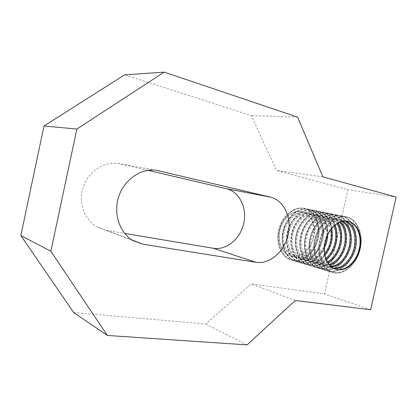 <?xml version="1.0" encoding="UTF-8"?>
<svg xmlns="http://www.w3.org/2000/svg" width="417" height="417" viewBox="0 0 417 417"><rect width="100%" height="100%" fill="white"/><g stroke="black" fill="none" stroke-linecap="round" stroke-linejoin="round"><path stroke-width="0.31" stroke-dasharray="2.08 1.56" d="M335.721 269.21L334.945 268.975C326.615 266.432 321.747 254.047 324.634 241.881C327.361 228.792 338.333 219.029 347.392 221.166L347.794 221.255M343.238 221.245L338.677 219.363C329.654 217.236 318.765 226.832 316.086 239.723C313.245 251.706 318.119 263.93 326.412 266.463L331.703 267.073M331.176 266.645L327.152 266.593L325.213 266.109C316.925 263.575 312.052 251.378 314.887 239.421C317.556 226.561 328.434 216.986 337.452 219.107L342.566 221.375M337.728 223.303C335.513 220.202 332.724 218.247 329.362 217.434L329.023 217.361C320.048 215.25 309.252 224.669 306.631 237.341C303.837 249.116 308.71 261.157 316.962 263.674L318.896 264.159C321.867 264.639 324.843 264.143 327.825 262.668M327.397 261.939C324.191 263.706 320.97 264.336 317.733 263.82L315.805 263.335C307.558 260.818 302.685 248.798 305.468 237.044C308.09 224.403 318.869 215.01 327.84 217.116L328.179 217.189C331.802 218.07 334.742 220.259 337.009 223.747M331.614 228.646C329.732 221.484 325.87 217.106 320.027 215.5L319.688 215.433C310.759 213.332 300.063 222.574 297.488 235.032C294.746 246.614 299.62 258.477 307.829 260.979L309.748 261.464C315.273 262.21 320.345 260.083 324.963 255.079M324.728 253.698C319.959 259.421 314.595 261.902 308.627 261.136L306.703 260.651C298.504 258.144 293.636 246.306 296.367 234.75C298.937 222.318 309.617 213.097 318.541 215.193L318.88 215.266C325.145 217.033 329.102 221.865 330.754 229.757M310.993 213.634L310.655 213.561C301.778 211.476 291.175 220.551 288.647 232.806C285.958 244.195 290.826 255.882 298.984 258.373L300.897 258.858C309.961 260.635 320.089 251.43 322.555 239.593C325.38 227.828 320.058 215.485 310.993 213.634M309.883 213.4C318.942 215.255 324.264 227.573 321.444 239.316C318.984 251.128 308.867 260.312 299.807 258.535L297.9 258.055C289.742 255.564 284.879 243.898 287.563 232.53C290.086 220.301 300.673 211.252 309.544 213.332L309.883 213.4M302.247 211.82L301.908 211.747C293.078 209.683 282.575 218.591 280.099 230.648C277.451 241.855 282.309 253.374 290.425 255.85L292.327 256.33C301.335 258.107 311.384 249.069 313.803 237.414C316.581 225.832 311.259 213.66 302.247 211.82M313.266 237.278C316.086 225.55 310.566 213.259 301.371 211.638C292.546 209.574 282.048 218.472 279.572 230.518C276.93 241.709 281.788 253.218 289.898 255.694C299.239 259.108 310.701 249.84 313.266 237.278M306.584 212.717L306.25 212.649C297.394 210.575 286.839 219.561 284.337 231.716C281.668 243.012 286.531 254.615 294.673 257.101L296.576 257.581C305.614 259.358 315.7 250.242 318.145 238.493C320.944 226.822 315.622 214.567 306.584 212.717M305.489 212.493C314.527 214.338 319.849 226.572 317.05 238.222C314.616 249.945 304.535 259.046 295.507 257.268L293.604 256.789C285.473 254.302 280.61 242.72 283.273 231.451C285.77 219.321 296.31 210.35 305.155 212.42L305.489 212.493M327.778 234.735C327.58 223.872 323.477 217.148 315.471 214.562L315.137 214.489C306.229 212.399 295.585 221.552 293.031 233.911C290.315 245.394 295.184 257.169 303.373 259.666L305.286 260.151C313.146 260.896 319.537 256.815 324.462 247.906M324.869 244.034C320.272 255.178 313.376 260.443 304.181 259.822L302.268 259.343C294.089 256.846 289.221 245.092 291.931 233.629C294.475 221.302 305.108 212.164 314.006 214.255L314.345 214.328C323.524 217.601 327.507 225.607 326.297 238.342M334.788 225.394C332.5 220.572 329.122 217.591 324.655 216.459L324.317 216.387C315.367 214.286 304.618 223.611 302.017 236.178C299.255 247.854 304.129 259.807 312.359 262.319L314.282 262.804C318.385 263.424 322.362 262.303 326.224 259.442M325.87 258.483C321.804 261.798 317.561 263.122 313.141 262.465L311.218 261.98C302.992 259.468 298.124 247.542 300.881 235.886C303.472 223.35 314.204 214.046 323.154 216.147L323.493 216.22C328.268 217.45 331.781 220.734 334.027 226.071M340.533 221.974L333.808 218.352C324.812 216.235 313.97 225.743 311.317 238.519C308.502 250.398 313.376 262.528 321.648 265.056L323.587 265.546L329.665 265.16M329.185 264.592L322.404 265.196L320.47 264.706C312.203 262.184 307.329 250.075 310.139 238.222C312.781 225.472 323.613 215.985 332.604 218.107L332.943 218.18C335.57 218.795 337.869 220.15 339.839 222.245M345.865 221.057L343.624 220.385C334.585 218.253 323.644 227.948 320.939 240.948C318.072 253.036 322.94 265.353 331.254 267.891L333.928 268.48M333.355 268.173L330.035 267.532C321.726 264.993 316.857 252.702 319.714 240.64C322.414 227.666 333.345 217.997 342.378 220.129L345.213 221.052M147.952 170.324L117.995 163.443C103.734 161.426 88.321 171.543 83.254 186.925C78.088 202.276 84.333 219.848 96.979 226.968L106.45 230.356L124.657 233.411M73.694 312.541L205.607 323.962L251.357 283.982L324.551 293.881L347.95 189.667L276.481 170.485L251.409 115.629L124.62 74.836M247.083 344.88L205.607 323.962M295.283 300.49L251.357 283.982M370.614 309.748L324.551 293.881M396.15 197.053L347.95 189.667M322.899 176.855L276.481 170.485M297.592 117.12L251.409 115.629M334.507 272.765C323.707 271.196 316.743 256.241 320.256 240.927C323.602 225.581 336.425 214.474 347.007 217.142C357.65 219.587 363.603 234.411 360.267 248.85C357.077 263.325 345.266 274.563 334.507 272.765M324.833 269.846C314.09 268.267 307.131 253.536 310.576 238.482C313.86 223.403 326.568 212.508 337.103 215.156C347.689 217.585 353.663 232.186 350.384 246.39C347.252 260.63 335.534 271.649 324.833 269.846M315.481 267.026C304.796 265.431 297.847 250.919 301.225 236.126C304.446 221.297 317.04 210.611 327.522 213.238C338.057 215.652 344.046 230.038 340.819 244.013C337.749 258.019 326.12 268.835 315.481 267.026M306.432 264.295C295.809 262.694 288.872 248.391 292.192 233.843C295.351 219.264 307.829 208.776 318.26 211.383C328.737 213.775 334.731 227.953 331.567 241.709C328.549 255.496 317.009 266.114 306.432 264.295M297.675 261.652C287.115 260.041 280.193 245.941 283.451 231.638C286.552 217.299 298.921 207.004 309.289 209.589C319.714 211.961 325.713 225.936 322.602 239.478C319.636 253.051 308.189 263.471 297.675 261.652M293.401 260.364C282.872 258.748 275.955 244.753 279.187 230.559C282.262 216.34 294.574 206.134 304.916 208.708C315.304 211.075 321.309 224.951 318.223 238.388C315.283 251.858 303.884 262.184 293.401 260.364M302.017 262.965C291.426 261.36 284.493 247.156 287.782 232.733C290.915 218.273 303.341 207.885 313.735 210.476C324.186 212.863 330.186 226.937 327.048 240.588C324.056 254.266 312.568 264.785 302.017 262.965M310.92 265.65C300.266 264.05 293.318 249.642 296.669 234.974C299.859 220.275 312.396 209.688 322.852 212.305C333.36 214.703 339.349 228.985 336.154 242.85C333.11 256.747 321.528 267.464 310.92 265.65M320.115 268.423C309.404 266.838 302.45 252.217 305.859 237.294C309.112 222.339 321.762 211.555 332.271 214.192C342.831 216.611 348.815 231.101 345.563 245.191C342.461 259.311 330.785 270.232 320.115 268.423M329.628 271.295C318.859 269.721 311.895 254.876 315.372 239.697C318.687 224.482 331.452 213.483 342.013 216.142C352.626 218.576 358.594 233.291 355.284 247.609C352.125 261.965 340.355 273.093 329.628 271.295M346.381 217.017C357.015 219.457 362.972 234.271 359.636 248.694C356.452 263.153 344.645 274.376 333.892 272.582C323.097 271.008 316.133 256.069 319.641 240.771C322.982 225.441 335.8 214.348 346.381 217.017M336.493 215.036C347.08 217.46 353.053 232.05 349.774 246.238C346.652 260.463 334.934 271.472 324.238 269.669C313.501 268.084 306.542 253.369 309.982 238.336C313.261 223.267 325.964 212.389 336.493 215.036M326.933 213.123C337.468 215.532 343.452 229.903 340.236 243.867C337.165 257.862 325.541 268.663 314.903 266.854C304.228 265.259 297.274 250.758 300.652 235.98C303.868 221.172 316.456 210.496 326.933 213.123M317.686 211.268C328.163 213.66 334.158 227.828 330.999 241.568C327.981 255.34 316.451 265.942 305.875 264.128C295.257 262.528 288.319 248.235 291.634 233.702C294.793 219.139 307.266 208.667 317.686 211.268M308.742 209.475C319.156 211.852 325.161 225.816 322.049 239.342C319.088 252.9 307.647 263.309 297.133 261.49C286.583 259.88 279.656 245.795 282.914 231.503C286.01 217.179 298.374 206.895 308.742 209.475M304.374 208.604C314.762 210.966 320.762 224.831 317.681 238.253C314.746 251.712 303.352 262.027 292.87 260.203C282.345 258.592 275.434 244.602 278.66 230.429C281.73 216.22 294.037 206.029 304.374 208.604M313.177 210.366C323.623 212.748 329.623 226.812 326.49 240.447C323.503 254.109 312.015 264.618 301.47 262.799C290.884 261.193 283.951 247.005 287.24 232.592C290.368 218.148 302.784 207.77 313.177 210.366M322.273 212.185C332.776 214.588 338.771 228.855 335.581 242.71C332.537 256.591 320.96 267.292 310.352 265.478C299.703 263.883 292.76 249.486 296.106 234.834C299.291 220.145 311.822 209.574 322.273 212.185M331.671 214.072C342.232 216.486 348.211 230.966 344.968 245.045C341.867 259.15 330.201 270.054 319.531 268.251C308.825 266.661 301.866 252.05 305.275 237.148C308.523 222.209 321.168 211.435 331.671 214.072M341.393 216.016C352.005 218.451 357.974 233.15 354.664 247.458C351.51 261.798 339.751 272.911 329.023 271.113C318.254 269.533 311.296 254.709 314.767 239.54C318.077 224.346 330.837 213.363 341.393 216.016M132.163 240.083L106.45 230.356M155.911 170.225L120.716 163.944M334.173 272.932L331.645 272.291C321.643 268.949 316.107 253.922 319.948 239.431C323.665 224.904 335.8 214.599 346.126 216.694L346.756 216.83C357.588 219.321 363.64 234.281 360.272 248.84C357.067 263.429 345.12 274.756 334.173 272.932M324.509 270.013L321.997 269.372C312.046 266.051 306.511 251.253 310.284 237.012C313.933 222.741 325.958 212.634 336.227 214.719L336.858 214.849C347.632 217.325 353.699 232.06 350.395 246.379C347.246 260.734 335.393 271.842 324.509 270.013M315.169 267.188L312.667 266.552C302.773 263.252 297.238 248.678 300.949 234.682C304.535 220.65 316.451 210.736 326.662 212.806L327.288 212.941C337.999 215.396 344.077 229.913 340.835 244.002C337.744 258.123 325.985 269.022 315.169 267.188M306.125 264.456L303.644 263.82C293.808 260.547 288.272 246.186 291.921 232.425C295.45 218.628 307.256 208.901 317.41 210.955L318.03 211.091C328.679 213.525 334.768 227.833 331.578 241.698C328.544 255.6 316.878 266.296 306.125 264.456M297.378 261.813L294.908 261.183C285.134 257.925 279.604 243.778 283.195 230.241C286.661 216.673 298.363 207.124 308.455 209.167L309.075 209.298C319.662 211.716 325.75 225.816 322.617 239.467C319.631 253.155 308.059 263.659 297.378 261.813M293.109 260.521L290.649 259.89C280.902 256.648 275.376 242.605 278.937 229.178C282.377 215.719 294.021 206.259 304.082 208.292L304.702 208.422C315.257 210.83 321.351 224.836 318.239 238.383C315.283 251.957 303.758 262.371 293.109 260.521M301.715 263.122L299.239 262.491C289.434 259.223 283.904 244.972 287.522 231.326C291.019 217.643 302.773 208.005 312.896 210.053L313.516 210.184C324.134 212.613 330.222 226.817 327.064 240.578C324.051 254.365 312.432 264.967 301.715 263.122M310.608 265.811L308.116 265.176C298.254 261.886 292.718 247.422 296.398 233.541C299.953 219.629 311.817 209.808 321.997 211.872L322.622 212.008C333.303 214.453 339.386 228.865 336.17 242.84C333.105 256.851 321.392 267.651 310.608 265.811M319.797 268.59L317.295 267.949C307.371 264.639 301.835 249.955 305.578 235.84C309.195 221.682 321.163 211.68 331.406 213.754L332.036 213.885C342.774 216.35 348.847 230.976 345.573 245.18C342.456 259.416 330.65 270.419 319.797 268.59M329.3 271.457L326.782 270.821C316.805 267.49 311.27 252.577 315.075 238.211C318.76 223.814 330.837 213.608 341.132 215.698L341.768 215.834C352.568 218.315 358.625 233.16 355.294 247.599C352.115 262.069 340.215 273.286 329.3 271.457M347.392 221.166L348.028 221.297M337.452 219.107L338.677 219.363M327.84 217.116L329.023 217.361M318.541 215.193L319.688 215.433M309.544 213.332L310.655 213.561M301.371 211.638L301.908 211.747M305.155 212.42L306.25 212.649M314.006 214.255L315.137 214.489M323.154 216.147L324.317 216.387M332.604 218.107L333.808 218.352M342.378 220.129L343.624 220.385M330.035 267.532L331.254 267.891M320.47 264.706L321.648 265.056M311.218 261.98L312.359 262.319M302.268 259.343L303.373 259.666M293.604 256.789L294.673 257.101M289.898 255.694L290.425 255.85M297.9 258.055L298.984 258.373M306.703 260.651L307.829 260.979M315.805 263.335L316.962 263.674M325.213 266.109L326.412 266.463M96.979 226.968L133.101 240.651M117.995 163.443L156.208 170.261M334.945 268.975L335.565 269.158"/><path stroke-width="0.63" d="M325.255 242.037C327.986 228.933 338.964 219.16 348.028 221.297C357.473 222.949 362.952 236.178 359.881 248.886C357.061 262.496 345.151 272.697 335.565 269.158C327.23 266.614 322.362 254.214 325.255 242.037M347.794 221.255C357.015 223.184 362.264 236.23 359.251 248.73C356.598 261.334 346.152 271.238 336.894 269.465L335.721 269.21M331.703 267.073C340.986 265.348 347.267 258.514 350.551 246.562C352.641 235.136 350.207 226.697 343.238 221.245M342.566 221.375C349.123 226.952 351.38 235.245 349.331 246.259C346.199 257.805 340.147 264.602 331.176 266.645M327.825 262.668C334.371 259.056 338.734 252.89 340.913 244.164C342.576 236.022 341.518 229.069 337.728 223.303M337.009 223.747C340.418 229.433 341.325 236.142 339.73 243.867C337.676 252.181 333.564 258.206 327.397 261.939M324.963 255.079C328.189 251.399 330.394 246.984 331.583 241.839C332.589 237.268 332.599 232.868 331.614 228.646M330.754 229.757C331.437 233.583 331.333 237.513 330.441 241.558C329.383 246.16 327.481 250.21 324.728 253.698M324.462 247.906L327.032 240.708L327.778 234.735M326.297 238.342L324.869 244.034M326.224 259.442C331.197 255.512 334.523 250.028 336.211 242.991C337.582 236.543 337.108 230.679 334.788 225.394M334.027 226.071C335.993 231.154 336.337 236.7 335.049 242.704C333.48 249.293 330.426 254.552 325.87 258.483M329.665 265.16C337.645 262.298 342.988 255.699 345.693 245.352C347.596 235.574 345.875 227.781 340.533 221.974M339.839 222.245C344.786 228.078 346.339 235.683 344.489 245.055C341.919 254.995 336.816 261.511 329.185 264.592M333.928 268.48C343.009 269.669 352.923 259.963 355.493 247.792C358.229 236.283 354.007 224.148 345.865 221.057M345.213 221.052C353.439 225.983 356.452 234.792 354.247 247.484C351.739 259.322 342.268 268.876 333.355 268.173M143.208 244.258L133.101 240.651C119.616 232.967 113.049 213.587 118.746 196.527C124.334 179.43 140.993 168.119 156.208 170.261L270.482 197.126C284.123 200.311 292.036 217.862 288.189 234.703C284.53 251.581 269.856 264.571 256.048 262.319L143.208 244.258L132.163 240.083M124.657 233.411L213.29 248.277C226.499 250.534 240.442 238.8 243.757 223.33C247.26 207.895 239.447 191.716 226.363 188.698L147.952 170.324M20.85 235.563L73.694 312.541L107.346 335.456L247.083 344.88L295.283 300.49L370.614 309.748L396.15 197.053L322.899 176.855L297.592 117.12L164.189 72.12L124.62 74.836L44.004 125.997L20.85 235.563L50.869 251.263L107.346 335.456M164.189 72.12L76.869 129.041L44.004 125.997M76.869 129.041L50.869 251.263M159.112 170.798L155.911 170.225M256.048 262.319L213.29 248.277M270.482 197.126L226.363 188.698"/></g></svg>

